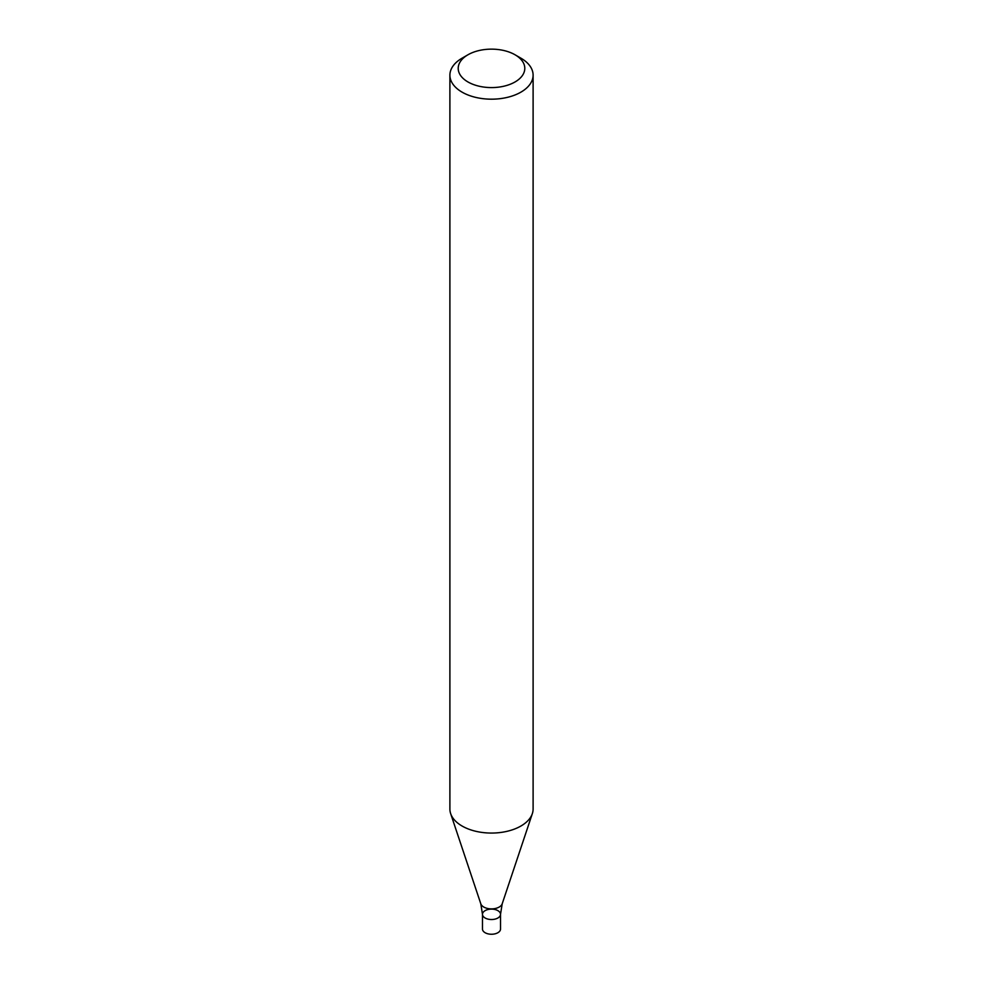 <?xml version="1.0" encoding="UTF-8"?>
<svg xmlns="http://www.w3.org/2000/svg" width="983" height="983" viewBox="0 0 983 983"><rect width="100%" height="100%" fill="white"/><g stroke="black" fill="none" stroke-linecap="round" stroke-linejoin="round"><path stroke-width="1.47" d="M515.043 54.778L520.929 58.181A41.605 24.022 180 0 1 533.105 75.163A41.605 24.022 180 0 1 520.916 92.144A41.605 24.022 180 0 1 475.575 97.354A41.605 24.022 180 0 1 449.895 75.163A41.605 24.022 180 0 1 462.071 58.181L467.957 54.778A33.287 19.218 180 0 1 515.043 54.778A33.287 19.218 180 0 1 515.043 81.958A33.287 19.218 180 0 1 467.957 81.958A33.287 19.218 180 0 1 467.957 54.778M449.895 75.163L449.895 809.034A41.605 24.022 -0 0 0 450.644 813.592A41.605 24.022 -0 0 0 462.084 826.027A41.605 24.022 -0 0 0 520.916 826.027A41.605 24.022 -0 0 0 532.356 813.592A41.605 24.022 -0 0 0 533.105 809.034L533.105 75.163M500.519 914.325L500.519 929.046A9.019 5.21 -0 0 1 494.953 933.85A9.019 5.21 -0 0 1 485.123 932.72A9.019 5.21 -0 0 1 482.481 929.046L482.481 914.325A9.019 5.21 -0 0 0 485.123 917.999A9.019 5.21 -0 0 0 494.953 919.13A9.019 5.21 -0 0 0 500.519 914.325A9.019 5.21 -0 0 0 491.5 909.115A9.019 5.21 -0 0 0 482.481 914.325A9.019 5.21 -0 0 0 485.123 917.999A9.019 5.21 -0 0 0 494.953 919.13A9.019 5.21 -0 0 0 500.519 914.325L502.202 903.782L532.356 813.592M482.481 914.325L480.798 903.782A10.911 6.291 -0 0 0 483.783 907.051A10.911 6.291 -0 0 0 494.695 908.611A10.911 6.291 -0 0 0 502.202 903.782M480.798 903.782L450.644 813.592"/></g></svg>
